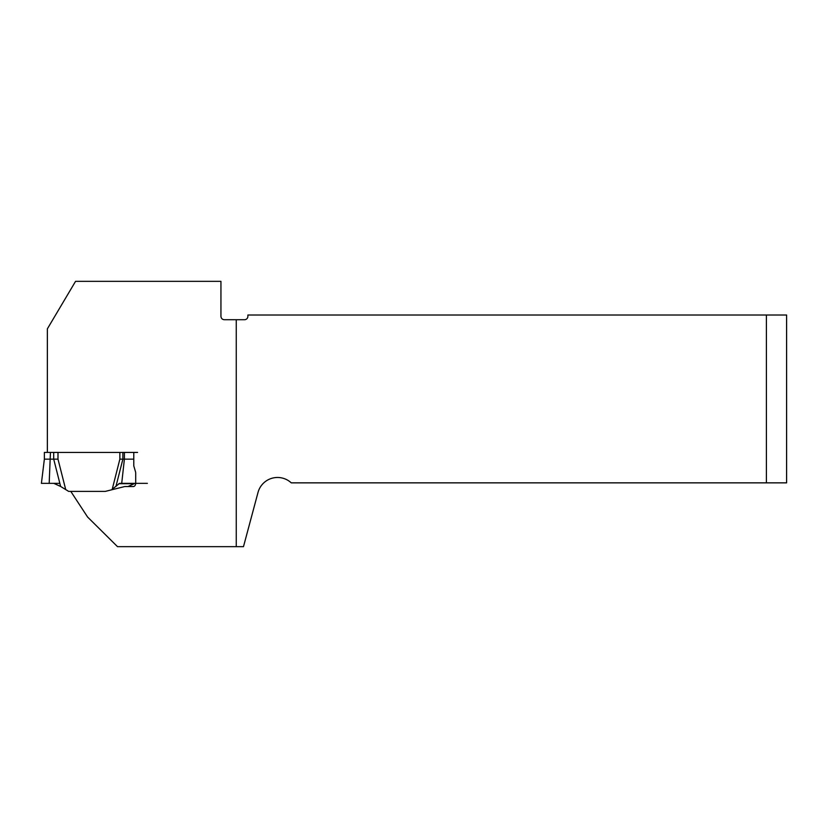 <?xml version="1.0" encoding="UTF-8"?>
<svg xmlns="http://www.w3.org/2000/svg" width="828" height="828" viewBox="0 0 828 828"><rect width="100%" height="100%" fill="white"/><g stroke="black" fill="none" stroke-linecap="round" stroke-linejoin="round"><path stroke-width="1.24" d="M53.706 452.44L122.875 452.44L122.875 459.157L133.784 459.157M47.362 452.419L47.362 328.851L75.555 281.344L220.941 281.344L220.941 316.358C221.148 318.397 222.277 319.525 224.316 319.722L244.519 319.722A3.364 3.364 0 0 0 247.882 316.358L247.882 315.013L766.397 315.013L766.397 482.859L291.259 482.859A20.203 20.203 0 0 0 258.015 492.443L243.484 546.656L236.259 546.656L236.259 319.722M133.784 452.44L133.784 465.905L135.513 471.784A3.364 2.38 90 0 1 135.699 473.078L135.699 483.179A3.364 2.38 90 0 1 133.318 486.543L124.749 486.543L105.322 491.387L70.784 491.387L87.592 517.034L117.514 546.656L236.259 546.656M766.397 482.859L786.6 482.859L786.6 315.013L766.397 315.013M70.784 491.387L68.652 491.387L60.63 486.46L53.706 459.157L57.991 459.157L65.671 489.4M147.384 483.355L119.553 483.355L111.521 489.845M128.154 486.46L134.995 483.355M112.194 489.4L119.863 459.157L122.875 459.157L115.941 486.46M59.844 483.355L41.4 483.355L53.789 483.355L60.63 486.46M41.4 483.355L44.37 459.157L53.706 459.157L53.706 452.419L45.033 452.419M137.583 452.43L122.875 452.43M57.991 452.419L53.706 452.419M50.436 452.419L49.183 483.355L53.789 483.355M119.863 452.44L119.863 459.157M57.991 452.44L57.991 459.157M124.397 452.43L124.397 459.157L121.706 483.355M118.818 483.707L133.515 483.707M44.37 459.157L44.37 452.419"/></g></svg>
